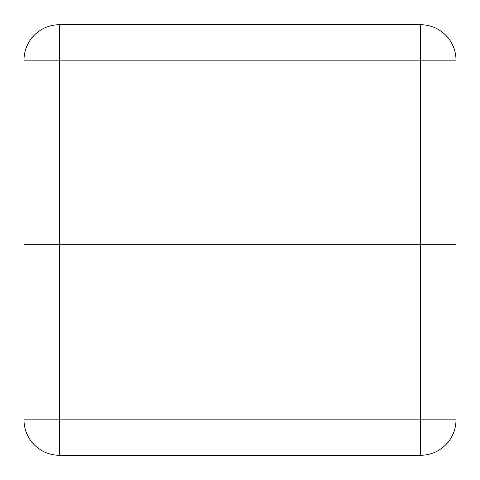 <?xml version="1.0" encoding="UTF-8"?>
<svg xmlns="http://www.w3.org/2000/svg" width="480" height="480" viewBox="0 0 480 480"><rect width="100%" height="100%" fill="white"/><g stroke="black" fill="none" stroke-linecap="round" stroke-linejoin="round"><path stroke-width="0.72" d="M456 244.746L24 244.746L24 60.168A35.46 35.46 0 0 1 59.46 24.708L420.54 24.708A35.46 35.46 0 0 1 456 60.168L456 419.832A35.46 35.46 0 0 1 420.54 455.292L59.46 455.292A35.46 35.46 0 0 1 24 419.832L24 244.746L456 244.746M420.54 244.746L420.54 60.168L59.46 60.168L59.46 419.832L420.54 419.832L420.54 244.746M420.54 24.708L420.54 60.168L456 60.168M24 60.168L59.46 60.168L59.46 24.708M59.46 455.292L59.46 419.832L24 419.832M456 419.832L420.54 419.832L420.54 455.292"/></g></svg>
